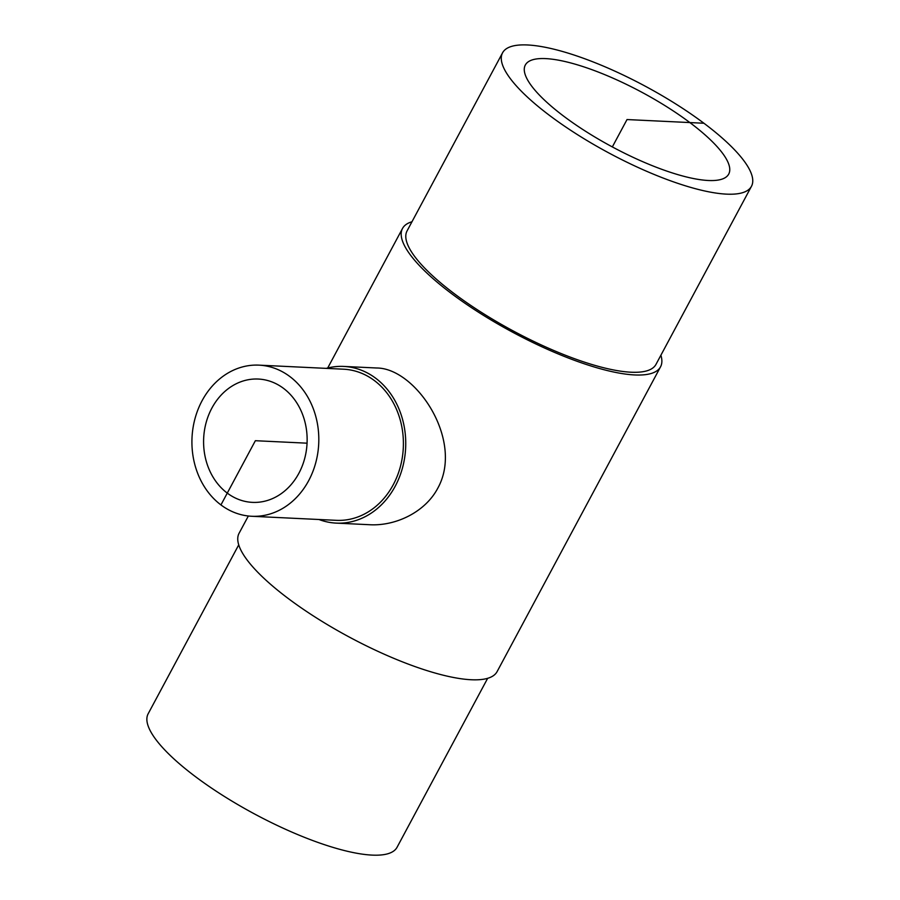 <?xml version="1.0" encoding="UTF-8"?>
<svg xmlns="http://www.w3.org/2000/svg" width="900" height="900" viewBox="0 0 900 900"><rect width="100%" height="100%" fill="white"/><g stroke="black" fill="none" stroke-linecap="round" stroke-linejoin="round"><path stroke-width="1.35" d="M227.273 493.11A61.729 51.75 92.7 0 1 211.871 408.105A61.729 51.75 92.7 0 1 258.322 379.046A61.729 51.75 92.7 0 1 307.058 443.183A61.729 51.75 92.7 0 1 252.405 502.369A61.729 51.75 92.7 0 1 227.273 493.11M689.861 122.569A115.403 31.061 -151.8 0 1 728.719 174.083A115.403 31.061 -151.8 0 1 612.337 146.925A115.403 31.061 -151.8 0 1 525.319 65.025A115.403 31.061 -151.8 0 1 689.861 122.569M318.983 519.502A78.435 65.756 -87.3 0 0 336.195 523.114A78.435 65.756 -87.3 0 0 405.641 447.919A78.435 65.756 -87.3 0 0 343.71 366.424A78.435 65.756 -87.3 0 0 326.239 368.37M343.71 366.424L376.695 367.999C415.845 368.066 464.366 440.471 437.771 488.228C425.115 512.28 395.348 526.376 369.18 524.7L336.195 523.114M251.741 516.274L336.33 520.335A75.656 63.428 -87.3 0 0 403.301 447.806A75.656 63.428 -87.3 0 0 343.586 369.202L258.986 365.141A75.656 63.428 -87.3 0 0 195.041 418.478A75.656 63.428 -87.3 0 0 220.939 504.923A75.656 63.428 -87.3 0 0 251.741 516.274A75.656 63.428 -87.3 0 0 318.713 443.745A75.656 63.428 -87.3 0 0 258.986 365.141M238.736 544.849L148.151 713.79A141.221 38.014 28.2 0 0 254.644 814.028A141.221 38.014 28.2 0 0 397.069 847.26L487.654 678.319M248.344 516.004L239.085 533.261A146.385 39.398 28.2 0 0 349.481 637.166A146.385 39.398 28.2 0 0 497.104 671.614L660.544 366.817A146.385 39.398 28.2 0 0 660.893 355.23M411.975 221.76A146.385 39.398 28.2 0 0 402.514 228.465A146.385 39.398 28.2 0 0 512.91 332.359A146.385 39.398 28.2 0 0 660.544 366.817M502.56 52.819L407.07 230.906A141.221 38.014 28.2 0 0 513.562 331.132A141.221 38.014 28.2 0 0 655.988 364.376L751.477 186.289A141.221 38.014 28.2 0 0 703.924 123.244A141.221 38.014 28.2 0 0 502.56 52.819A141.221 38.014 28.2 0 0 609.053 153.056A141.221 38.014 28.2 0 0 751.477 186.289M703.924 123.244L627.019 119.554L612.337 146.925M220.939 504.923L255.364 440.707L307.058 443.183M327.713 367.988L402.514 228.465"/></g></svg>
